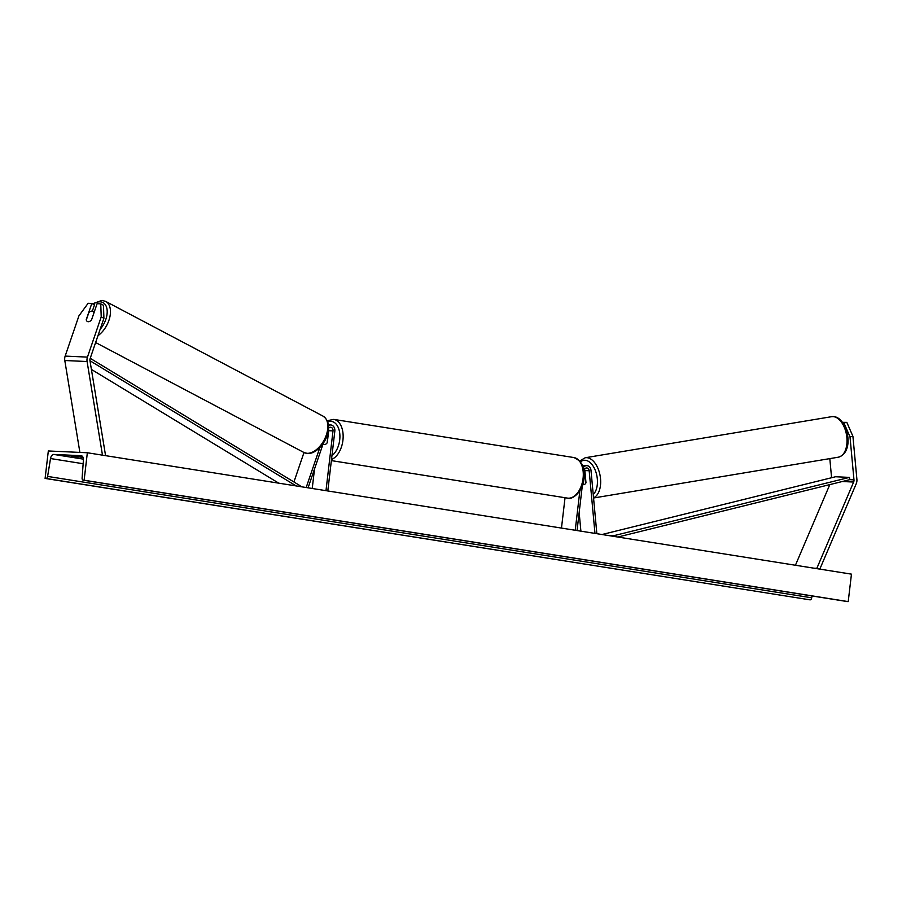 <?xml version="1.0" encoding="UTF-8"?>
<svg xmlns="http://www.w3.org/2000/svg" width="902" height="902" viewBox="0 0 902 902"><rect width="100%" height="100%" fill="white"/><g stroke="black" fill="none" stroke-linecap="round" stroke-linejoin="round"><path stroke-width="1.35" d="M92.342 311.145L94.496 304.842L91.801 303.455L86.231 319.736A5.773 3.27 -62.7 0 0 87.415 321.507A5.773 3.27 -62.7 0 0 88.238 321.721A5.773 3.27 -62.7 0 0 91.519 319.973L97.089 303.692L100.765 303.861L103.471 305.259L103.91 318.293L90.155 358.511A3.687 2.943 92.6 0 0 89.941 359.436A3.687 2.943 92.6 0 0 89.974 360.721L105.523 455.318L104.767 455.533M103.91 318.293L101.216 316.895L87.449 357.113A7.385 5.886 92.6 0 0 87.032 358.973A7.385 5.886 92.6 0 0 87.088 361.533L102.478 455.16M91.801 303.455L88.125 303.286L78.914 315.869L65.158 356.087A7.385 5.886 92.6 0 0 64.741 357.947A7.385 5.886 92.6 0 0 64.797 360.507L79.895 452.421M101.216 316.895L100.765 303.861M829.817 458.622L831.576 477.733M850 436.816L852.92 436.32L846.831 422.384L843.9 422.891L850 436.816L853.98 479.853A3.687 2.943 -87.4 0 1 853.968 480.811A3.687 2.943 -87.4 0 1 853.642 482.04L816.851 568.316L817.516 568.756M843.9 422.891L842.863 422.835M846.831 422.384L842.491 422.328M852.92 436.32L856.9 479.357A7.385 5.886 -87.4 0 1 856.877 481.273A7.385 5.886 -87.4 0 1 856.235 483.731L819.817 569.128M829.817 484.599L795.429 565.25M816.851 568.316L813.908 568.181M583.526 484.656A5.773 3.439 80.3 0 1 582.726 484.475A5.773 3.304 80.5 0 0 583.526 484.656A5.773 3.304 80.5 0 0 583.944 484.633A5.773 3.304 80.5 0 0 585.77 483.044L585.872 483.021M583.256 467.676A5.536 4.409 -87.4 0 1 586.875 465.646A5.536 4.409 -87.4 0 1 591.002 470.427L596.853 533.702M582.5 465.455A5.536 4.409 -87.4 0 1 582.557 465.455L586.875 465.646M583.989 471.43L584.068 470.776A3.236 2.571 -87.4 0 1 586.762 467.958A3.236 2.571 -87.4 0 1 589.175 470.743L594.97 533.398M584.541 469.333A3.236 2.571 -87.4 0 1 584.857 470.551L585.984 482.784M579.163 512.55L580.888 531.165M561.472 528.087L565.035 497.724M577.043 530.556L582.32 485.693M575.228 530.263L579.862 490.801M319.838 447.606L306.184 487.531M303.997 452.522L293.928 481.972M327.809 490.959L334.822 431.179A5.536 4.409 92.6 0 0 330.718 424.955A5.536 4.409 92.6 0 0 328.463 425.597M325.983 490.677L333.007 430.897A3.236 2.571 92.6 0 0 330.606 427.266A3.236 2.571 92.6 0 0 328.508 428.427M327.55 434.121A5.773 3.473 99 0 1 328.046 434.956L327.11 442.893A5.773 3.473 99 0 1 324.168 444.506A5.773 3.473 99 0 1 323.063 443.987A5.773 3.473 -81 0 0 324.168 444.506A5.773 3.473 -81 0 0 327.279 442.656L328.689 430.694A3.236 2.571 92.6 0 0 328.486 428.89M323.288 443.322L308.067 487.824M312.227 488.489L314.527 468.939M86.299 319.985L88.824 312.566A5.773 3.405 117.8 0 1 91.981 311.1A5.773 3.405 117.8 0 1 92.85 311.337A5.773 3.405 117.8 0 1 93.988 312.78M87.347 452.759L48.325 450.966L45.1 478.421L45.968 478.466A2.311 1.387 -81 0 0 47.603 476.414L50.523 458.543A4.611 2.774 99 0 1 53.804 454.439L81.112 455.69A4.611 2.774 99 0 1 81.304 455.713A4.611 2.774 99 0 1 83.401 460.054L82.116 478.004A2.311 1.387 -81 0 0 83.153 480.168A2.311 1.387 -81 0 0 83.255 480.18L84.123 480.225L87.347 452.759L851.454 574.146L848.218 601.611L84.123 480.225M83.04 457.382L71.472 456.119L82.86 456.987M812.014 595.963L811.71 597.801A2.311 1.387 -81 0 1 810.075 599.853L45.1 478.421M847.17 601.544A2.311 1.387 -81 0 0 847.26 601.555A2.311 1.387 -81 0 0 847.35 601.566L848.218 601.611M78.023 457.156L78.113 456.423M584.18 474.057A5.773 3.304 80.5 0 1 585.037 475.106L585.274 475.072M585.77 483.044L585.037 475.106M89.974 360.744L296.206 485.941M91.406 369.425L278.763 483.168M90.223 358.308L300.197 485.783L299.892 486.528M853.98 479.853L849.797 479.661L617.836 537.04M849.797 479.661L849.481 477.395L614.025 535.63L614.138 536.453M614.025 535.63L606.967 535.314M849.481 477.395L835.545 476.752L602.006 534.525M87.088 361.533L64.797 360.507M87.449 357.113L65.158 356.087M853.642 482.04L842.288 481.521M589.175 470.743L584.857 470.551M333.007 430.897L328.689 430.694M331.959 455.623A18.232 10.982 -81 0 0 339.716 439.894A18.232 10.982 -81 0 0 327.697 421.877M327.234 420.715L333.751 419.396A20.532 12.369 99 0 1 342.929 440.244A20.532 12.369 99 0 1 331.508 459.468M583.075 478.398A20.532 12.369 -81 0 0 573.897 457.551C582.241 461.238 585.601 468.251 583.977 478.601C583.278 491.263 572.15 500.418 567.459 498.107A20.532 12.369 -81 0 0 583.075 478.398M100.133 329.32A18.232 10.768 -62.2 0 0 107.203 311.742A18.232 10.768 -62.2 0 0 100.212 301.82A18.232 10.768 -62.2 0 0 93.12 304.132M92.478 303.805L102.005 300.389L105.669 301.403A20.532 12.132 117.8 0 1 109.83 317.143A20.532 12.132 117.8 0 1 97.957 335.702M306.962 453.311A20.532 12.132 -62.2 0 0 325.34 437.56A20.532 12.132 -62.2 0 0 323.051 416.138C337.551 426.24 320.943 454.54 307.548 453.48L303.884 452.466A20.532 12.132 -62.2 0 0 306.962 453.311M83.412 459.141L53.804 454.439M810.075 599.853L45.968 478.466M847.35 601.566L83.255 480.18M83.131 463.729L50.523 458.543M811.71 597.801L47.603 476.414M838.319 457.201C855.615 452.049 847.305 417.017 833.403 416.589L831.576 416.69A20.532 11.76 80.5 0 1 833.065 416.611A20.532 11.76 80.5 0 1 846.73 436.297A20.532 11.76 80.5 0 1 838.319 457.201L593.55 498.005M593.527 497.814A20.532 11.76 -99.5 0 0 600.168 475.974A20.532 11.76 -99.5 0 0 586.717 457.675A20.532 11.76 -99.5 0 0 585.218 457.754L579.783 460.933M580.538 461.88A18.232 10.429 80.5 0 1 585.06 460.268A18.232 10.429 80.5 0 1 596.583 474.463A18.232 10.429 80.5 0 1 593.223 494.488M328.384 424.853L330.718 424.955M333.751 419.396L573.897 457.551M328.362 433.49L327.742 433.4M331.372 460.606L567.459 498.107M105.669 301.403L323.051 416.138M94.225 312.058L92.85 311.337M95.612 342.534L303.884 452.466M83.153 480.168L847.26 601.555M831.576 416.69L585.218 457.754M585.06 472.749L584.135 472.907"/></g></svg>
